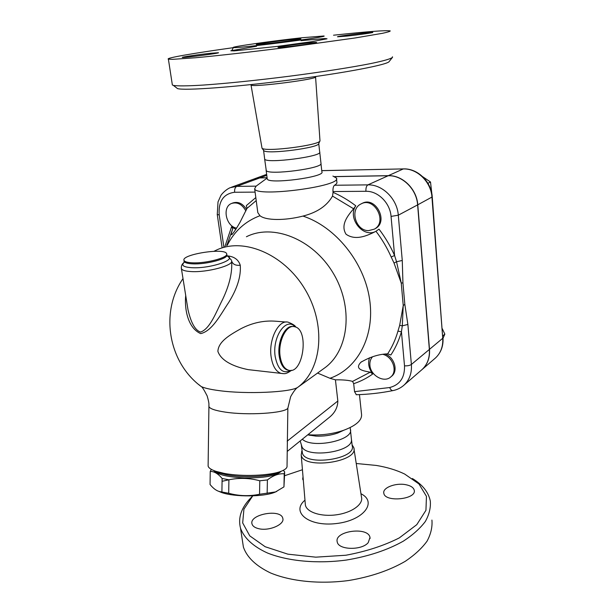 <?xml version="1.0" encoding="UTF-8"?>
<svg xmlns="http://www.w3.org/2000/svg" width="613" height="613" viewBox="0 0 613 613"><rect width="100%" height="100%" fill="white"/><g stroke="black" fill="none" stroke-linecap="round" stroke-linejoin="round"><path stroke-width="0.92" d="M176.23 87.605L177.525 88.601C184.482 90.755 234.166 87.215 289.757 80.05C345.372 72.916 388.558 64.541 389.232 61.438L392.305 57.584M250.978 84.786L262.035 148.254C265.866 152.246 321.02 145.028 320.001 140.683L318.768 143.534C319.672 147.733 267.582 154.553 263.889 150.706L262.035 148.254M392.443 56.802L392.542 57.293C391.309 58.695 383.953 60.848 370.597 63.599C351.471 67.384 321.802 72.02 289.551 76.204C257.215 80.311 225.515 83.552 203.263 85.069C187.494 86.058 177.356 86.134 173.372 85.391L172.368 85.015L168.391 59.154L172.491 59.346L195.608 57.745C218.021 55.683 251.644 51.913 286.194 47.53L355.042 37.983L382.573 33.286C387.745 32.167 390.297 31.37 390.236 30.903C386.044 30.144 367.141 31.585 333.533 35.209M233.384 47.653C194.267 53.093 164.958 58.097 168.391 59.154M302.14 37.73C273.413 40.81 230.235 46.91 233.377 47.508C233.959 49.025 330.177 36.78 323.886 35.991L302.14 37.73M346.651 36.106L337.556 36.795C335.648 36.351 372.367 31.769 372.788 32.397C374.03 32.635 358.069 34.903 346.651 36.106M211.179 53.224L218.45 52.71C221.009 53.093 182.927 58.043 182.322 57.407C180.751 57.147 199.761 54.396 211.179 53.224M280.969 46.626C289.918 44.994 316.201 41.929 316.576 42.481C319.174 42.971 278.471 48.136 277.98 47.377L280.969 46.626M290.386 39.707C276.156 41.224 254.679 44.266 256.334 44.542C256.77 45.27 303.757 39.293 300.837 38.88L290.386 39.707M263.506 150.193L263.889 150.706M264.632 158.629L264.686 159.073C265.705 163.993 323.764 156.376 319.672 151.871L318.752 143.58M266.065 170.069L266.272 170.606C268.732 175.479 323.48 168.268 320.99 163.41L319.733 152.17M356.237 463.497L376.213 465.428C387.01 467.213 396.488 470.087 404.657 474.041L418.955 483.948L426.456 496.346L425.943 510.322L416.779 524.667L399.278 537.915C383.807 545.731 366.022 551.501 345.916 555.232L315.795 557.163L287.88 554.167L265.176 546.735L249.775 535.877L242.679 522.912L243.92 509.165L252.755 495.863M284.601 475.726L302.431 469.742M368.214 542.651C361.685 550.658 338.284 550.022 337.234 541.923C333.955 530.95 368.244 526.299 369.991 537.471L368.214 542.651M258.763 528.697C254.993 527.801 252.748 526.253 252.043 524.046C248.679 514.391 280.861 508.422 282.785 518.291C285.053 524.337 269.161 531.341 258.763 528.697M303.328 480.431L302.684 479.136L303.014 476.73M405.561 484.653C410.618 485.626 413.507 487.473 414.235 490.193C416.817 499.426 384.864 502.629 383.822 493.258C382.305 487.81 395.5 482.669 405.561 484.653M301.88 450.976L301.205 454.938C302.822 470.01 359.532 461.995 353.755 447.544L352.084 444.816M252.295 496.338L250.863 497.84C241.323 507.61 237.867 517.709 240.495 528.122C243.89 537.816 253.123 546.535 267.613 553.064C288.072 561.194 317.205 563.945 346.322 560.06C368.421 556.397 387.447 550.091 403.385 541.126C412.825 534.957 420.143 528.406 425.338 521.479C429.223 514.499 430.878 507.679 430.295 501.005C428.487 492.147 422.518 484.653 412.388 478.523M242.449 540.812L243.415 547.125C246.947 557.34 255.973 565.937 270.502 572.94C290.869 581.4 319.817 584.373 348.72 580.511C370.658 576.841 389.523 570.427 405.316 561.278C414.672 554.964 421.92 548.26 427.062 541.149C430.901 533.977 432.517 526.95 431.92 520.077M254.027 178.965L259.966 177.854L267.084 177.732M334.537 176.59L388.328 175.67C402.519 175.05 416.825 189.088 417.767 204.811L429.498 349.333C429.997 357.64 427.583 364.329 422.234 369.394L421.369 370.145M302.194 451.528L302.355 452.777C304.492 466.623 356.912 459.214 352.191 445.766L351.54 439.873M310.921 434.954L309.94 435.399M301.42 445.567L302.04 447.03C307.412 458.401 352.084 452.103 351.51 440.073M302.324 439.215C312.4 449.114 354.636 440.134 350.352 429.161L351.51 440.08M213.952 251.299L215.546 250.525C242.357 236.833 283.459 253.33 304.768 288.915C326.354 324.331 322.223 369.026 298.056 387.109L297.749 387.362M246.411 236.756C272.823 223.324 312.707 238.855 333.035 272.869C353.624 306.722 349.073 349.801 325.242 367.516L322.89 369.21M276.769 491.411L274.77 492.293C263.674 496.928 234.856 497.12 221.806 492.599L217.485 490.814M222.067 481.297L229.66 479.642M283.206 470.37L284.654 471.772L284.225 473.795C278.815 473.366 273.206 475.412 267.406 479.941L259.789 480.784C249.522 477.987 239.231 477.657 228.91 479.787L222.113 478.485C218.075 473.657 214.113 471.305 210.236 471.443L210.052 484.485C213.37 488.599 216.665 490.982 219.952 491.634L228.695 493.258C238.924 496.047 249.207 496.384 259.544 494.27L275.536 491.925L283.957 486.883L284.654 472.838M210.236 471.443L211.362 469.389M213.791 470.546C217.255 474.608 227.446 477.067 244.38 477.918C264.234 478.079 276.501 475.864 281.183 471.282M284.225 473.795L283.957 486.883M267.406 479.941L267.145 493.373M222.113 478.485L221.914 491.894M228.91 479.787L228.695 493.258M259.789 480.784L259.544 494.27M236.564 228.12C225.936 226.412 221.906 206.956 231.561 203.462C237.331 201.738 242.097 204.236 245.867 210.933M232.059 203.263L232.779 202.987C238.12 201.302 242.71 203.447 246.541 209.424M383.041 354.383C392.818 356.82 397.837 371.424 390.833 376.888C384.236 383.263 370.513 375.593 369.907 365.348C369.608 361.869 370.497 358.996 372.589 356.728M385.355 354.076C394.443 357.394 398.366 370.926 391.814 376.075L391.423 376.405M368.628 230.611C355.77 231.07 349.349 209.347 360.873 204.022C374.229 196.145 388.006 222.036 374.282 229.162L368.628 230.611M361.593 203.677L361.954 203.501C375.294 195.639 389.048 221.485 375.332 228.595L374.65 228.963M443.03 338.223L444.846 334.131L442.31 328.744M442.847 335.794L444.846 334.131M432.326 197.976L430.51 182.015L422.709 176.72M427.928 183.31L430.51 182.015M375.838 231.346C363.049 238.419 347.188 218.128 355.778 205.792C348.529 200.275 340.951 195.792 333.058 192.359L332.966 191.54C332.836 188.314 333.357 186.222 334.506 185.256C336.468 184.061 337.257 182.981 336.866 182.023L336.514 178.758M267.092 177.793L259.789 177.923L253.407 179.203L231.377 187.256M421.238 370.26L422.096 369.516C427.445 364.444 429.866 357.762 429.361 349.448L417.622 204.888C416.679 189.164 402.373 175.119 388.175 175.739L334.683 176.651M254.786 370.39L248.204 369.639C236.097 367.187 221.569 361.954 217.883 351.387C218.366 341.387 230.197 334.767 240.602 328.882C252.242 322.76 264.111 320.216 276.21 321.258L286.133 322.04M280.118 356.184C277.835 341.418 286.524 324.139 294.577 326.714C309.596 329.273 303.251 375.087 288.47 370.206C284.133 368.719 281.344 364.045 280.118 356.184M185.708 295.428C184.367 308.768 187.662 327.932 200.712 333.618C212.473 330.851 220.519 314.599 228.657 302.516C237.262 288.654 241.124 276.225 240.258 265.214C235.676 265.728 232.817 264.364 231.668 261.13M226.595 255.935C238.848 259.038 210.497 268.877 191.769 267.697C183.54 267.115 180.965 265.391 184.038 262.517C181.9 264.004 181.034 266.088 181.44 268.77C182.337 270.325 185.547 271.252 191.08 271.567C207.248 272.639 234.212 265.299 231.599 260.74C232.519 271.896 229.591 284.662 222.803 299.037C216.358 311.58 210.244 328.829 200.574 332.07C193.562 329.817 190.03 318.346 188.015 309.849L187.026 303.703M240.258 265.214C238.403 259.506 233.936 256.372 226.841 255.82M298.056 387.109C292.026 392.282 246.326 394.458 218.718 390.573C210.466 389.47 204.65 388.144 201.263 386.588L198.558 384.428M192.298 262.808C187.586 262.571 184.858 261.812 184.099 260.533C180.253 254.64 224.603 247.468 226.588 253.606C229.415 257.322 206.244 263.636 192.298 262.808M325.242 367.516L298.041 387.125C296.01 388.282 293.543 391.477 290.646 396.703L287.849 408.204L287.037 465.842C287.374 467.734 285.528 469.497 281.497 471.129C270.685 475.719 241.897 476.899 224.074 473.359L216.021 471.359C211.232 469.742 208.596 467.98 208.114 466.072L208.129 464.945M356.36 394.718L354.544 391.653L353.686 383.684L352.559 381.409C348.774 380.244 343.065 379.723 335.426 379.838L337.84 401.002C337.709 407.415 334.89 412.848 329.396 417.315L328.675 417.897M353.686 383.684C360.505 381.447 366.865 378.206 372.765 373.976L370.252 372.175C363.754 370.988 353.862 369.486 360.957 362.206C369.953 356.958 378.857 354.168 387.654 353.847L390.872 354.996C395.446 348.061 398.971 340.315 401.438 331.756L397.952 331.12C395.554 339.495 392.121 347.073 387.654 353.847M391.194 257.008L394.58 255.498C390.412 246.104 385.225 237.315 379.01 229.147L375.968 231.27C382.045 239.246 387.117 247.828 391.194 257.008L394.029 263.054L401.247 283.076L403.239 305.527L399.668 325.38L397.952 331.12M375.968 231.27L375.708 231.423C367.179 235.767 355.486 240.947 346.046 234.227C340.261 224.948 347.678 215.699 353.624 208.78L355.778 205.792M333.058 192.359L332.522 196.083C327.02 205.822 317.166 212.489 302.975 216.083C335.495 226.726 364.16 262.172 369.593 299.198C375.156 336.253 357.525 368.75 329.963 378.29L335.426 379.838M399.668 325.38L402.289 325.832L403.239 305.527L404.825 304.339L402.933 282.869L402.266 260.471L398.297 215.194L391.056 216.412L394.58 255.498L396.55 261.736L394.029 263.054M403.078 385.914L404.097 385.048C409.53 379.884 411.959 373.026 411.384 364.459C409.768 365.547 407.476 365.999 404.511 365.831L401.438 331.756L402.289 325.832L407.875 324.469L404.825 304.339M372.765 373.976C368.735 368.612 367.662 363.21 369.532 357.754M402.933 282.869L401.247 283.076L396.55 261.736L402.266 260.471M267.13 178.084L256.058 186.191L254.656 188.835C256.219 197.608 342.836 186.153 336.437 178.046L332.913 176.061M302.975 216.083C284.578 220.818 265.682 220.504 259.973 215.715L257.812 212.627L257.544 210.604M307.91 434.701L310.645 434.893C322.239 435.368 333.288 433.82 343.801 430.242C356.528 425.391 362.421 419.928 361.494 413.859L359.448 394.611M255.82 197.585L246.342 205.593L247.001 208.382L239.982 222.358C236.204 228.963 233.453 233.078 231.745 234.71C231.04 234.664 231.377 232.672 232.756 228.718L231.599 226.718L224.986 246.311M227.239 245.307C234.442 231.07 245.353 221.209 259.973 215.715M235.806 229.331L231.599 226.718M317.542 373.064L329.963 378.29M213.768 470.531L218.941 472.899L226.251 474.723C242.426 477.941 268.44 476.868 278.317 472.677L281.237 471.228M267.176 178.475L267.245 178.981C268.333 184.574 326.016 176.965 321.879 171.793L320.974 163.663M307.688 434.878L315.894 436.104C323.511 436.425 330.775 435.406 337.686 433.054L343.847 430.226M250.939 84.602L251.016 85.038C251.897 87.697 319.925 78.947 315.557 76.74L319.955 140.362M256.548 46.243L230.833 50.779L234.243 50.887L277.314 46.404L311.565 41.722L327.028 38.795L324.936 38.519L301.037 40.65M304.967 500.177C290.662 512.024 308.653 526.889 336.123 523.571C363.639 520.598 377.715 502.009 360.95 493.726M353.946 448.8L361.463 497.005C363.601 504.124 352.107 512.621 336.69 514.767C321.296 517.027 306.623 512.253 305.374 504.997L305.266 503.748M388.328 175.67L403.231 168.958C417.162 168.299 431.115 181.923 431.958 197.24L442.739 338.276L432.249 196.957M321.756 170.675L403.561 168.897C417.706 168.33 431.368 181.762 432.249 196.903L417.767 204.811M259.966 177.854L266.778 175.356M332.966 191.54L365.923 191.294C377.945 190.888 390.129 202.972 391.056 216.412M429.498 349.333L442.739 338.276C443.191 346.399 440.785 352.95 435.506 357.946L434.655 358.682M283.237 373.654L281.06 373.378C275.919 371.624 272.616 366.13 271.138 356.912C268.394 339.518 278.723 319.197 288.286 322.216C292.953 324.116 295.428 325.741 295.711 327.089M288.999 370.329L287.566 370.106C283.221 368.62 280.44 363.946 279.206 356.092C276.984 341.671 285.244 324.652 293.221 326.553M290.914 370.382C283.106 374.344 277.858 369.716 275.168 356.498C272.034 336.882 286.294 316.484 295.114 326.867M187.042 303.772L181.287 267.904M226.695 254.311L226.733 254.617C229.561 258.349 206.405 264.678 192.459 263.835C187.747 263.59 185.019 262.831 184.26 261.544L184.145 260.801M208.933 405.668L208.918 406.534C209.807 408.725 215.163 410.572 224.994 412.074C247.698 415.629 284.991 413.177 287.849 408.204M370.252 372.175L352.559 381.409M332.522 196.083L353.624 208.78M429.361 349.448L411.384 364.459L407.875 324.469M404.511 365.831C404.848 377.554 399.914 384.795 389.715 387.539L354.544 391.653M247.001 208.382L256.219 200.589M226.795 245.506L232.756 228.718M223.829 246.824L219.209 214.971C218.282 201.355 223.423 193.785 234.633 192.26L255.092 192.114M217.247 214.458L219.209 214.971M256.111 186.153L236.771 186.375C235.108 187.294 234.396 189.256 234.633 192.26M259.789 177.923L236.771 186.375L230.281 187.655C225.776 189.509 221.347 194.398 220.849 195.593L218.013 201.915L217.263 214.558L222.082 247.606M417.622 204.888L398.297 215.194C397.216 198.926 382.428 184.314 367.892 184.873C366.421 185.877 365.762 188.015 365.923 191.294M388.175 175.739L367.892 184.873L334.506 185.256M389.715 387.539C390.565 389.592 391.607 390.619 392.841 390.619L393.125 390.565M337.84 401.002L287.168 441.184M177.525 88.601L173.372 85.391M233.377 47.508L231.929 50.335M264.686 159.073L263.575 150.4M266.272 170.598L264.624 158.913M301.205 454.938L305.374 504.997M243.415 547.125L240.495 528.122M369.991 537.501L370.099 538.452M302.071 450.578L301.627 451.497M302.355 452.777L301.435 445.636M300.178 440.954L302.048 447.03M274.77 492.293L275.536 491.925M221.806 492.599L219.952 491.634M391.814 376.075L390.833 376.888M375.332 228.595L374.282 229.162M443 337.847C443.475 346.031 440.977 352.736 435.506 357.946L422.234 369.394M403.446 168.904L321.748 170.621M254.663 178.743L266.647 174.36M291.589 370.267C285.206 374.872 284.302 373.516 281.06 373.378L248.204 369.639M288.47 370.206L289.075 370.344M228.159 256.609L231.385 260.065M183.011 278.601C159.824 312.04 168.177 362.306 201.263 386.588C202.106 386.765 204.068 389.86 207.14 395.875C209.723 404.733 208.704 404.404 208.918 406.534L208.114 466.072M184.099 260.533L184.023 262.54M257.812 212.627L254.656 188.835M226.664 245.568L227.124 244.204M356.138 394.726C368.359 394.412 380.589 393.04 392.841 390.619C397.124 389.784 400.871 387.922 404.097 385.048L422.096 369.516M360.957 362.206L361.57 361.739M329.396 417.315L287.336 451.344M278.317 472.677L281.497 471.129M218.941 472.899L216.021 471.359M267.245 178.981L266.142 170.422M350.352 429.161L350.176 427.575M337.686 433.054L343.801 430.242M315.894 436.104L310.645 434.893"/></g></svg>
